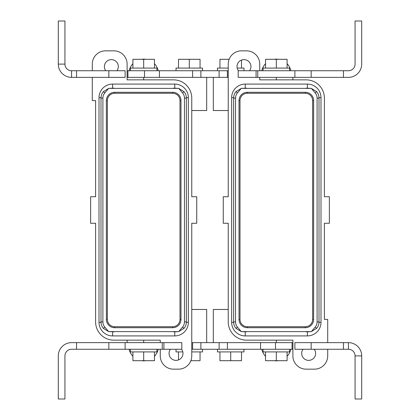 <?xml version="1.0" encoding="UTF-8"?>
<svg xmlns="http://www.w3.org/2000/svg" width="420" height="420" viewBox="0 0 420 420"><rect width="100%" height="100%" fill="white"/><g stroke="black" fill="none" stroke-linecap="round" stroke-linejoin="round"><path stroke-width="0.63" d="M105.761 70.739A6.962 6.962 0 0 1 114.692 60.48A6.962 6.962 0 0 1 116.949 70.739M92.29 70.739L92.29 64.108A13.262 13.262 0 0 1 105.551 50.841L113.841 50.841A13.262 13.262 0 0 1 127.108 64.108L127.108 79.858L173.528 79.858A18.239 18.239 0 0 1 191.762 98.091L191.762 196.739L196.739 196.739L196.739 223.262L191.762 223.262L191.762 355.892A13.262 13.262 0 0 1 178.5 369.159L173.528 369.159A13.262 13.262 0 0 1 160.262 355.892L160.262 349.262M127.108 70.739L127.932 70.739L127.932 77.369L127.108 77.369L127.108 79.858L143.682 79.858L143.682 77.369M160.262 342.631L160.262 340.142L113.841 340.142A18.239 18.239 0 0 1 95.608 321.909L95.608 223.262L90.631 223.262L90.631 196.739L95.608 196.739L95.608 100.58L92.29 100.58L92.29 77.369M206.682 342.631L206.682 309.472L191.762 309.472M158.23 349.262A14.921 14.921 0 0 1 154.46 356.27M145.903 360.701A14.921 14.921 0 0 1 141.466 360.701M132.909 356.27A14.921 14.921 0 0 1 129.134 349.262M143.682 342.631L143.682 340.142M192.591 77.369L159.432 77.369L159.432 70.739L192.591 70.739L192.591 77.369L200.881 77.369L200.881 70.739L219.119 70.739L219.119 77.369L200.881 77.369M113.841 88.142L108.743 88.389A9.949 9.949 0 0 0 108.617 88.421L104.822 92.888L103.362 91.649L108.617 88.421M113.841 331.858L108.743 331.611A9.949 9.949 0 0 1 108.617 331.58L104.822 327.112L103.362 328.351L108.617 331.58M184.007 91.649L178.747 88.421L182.548 92.888L184.007 91.649A9.949 9.949 0 0 1 186.375 98.091L186.375 321.909A9.949 9.949 0 0 1 184.007 328.351L178.747 331.58A9.949 9.949 0 0 1 178.626 331.611L173.528 331.858M178.747 88.421A9.949 9.949 0 0 0 178.626 88.389L173.528 88.142M103.362 328.351A9.949 9.949 0 0 1 100.994 321.909L100.994 98.091A9.949 9.949 0 0 1 103.362 91.649M104.822 327.112A8.033 8.033 0 0 1 102.905 321.909L102.905 98.091A8.033 8.033 0 0 1 104.822 92.888M107.373 100.58L107.373 319.421A7.298 7.298 0 0 0 114.671 326.718L172.699 326.718A7.298 7.298 0 0 0 179.996 319.421L179.996 100.58A7.298 7.298 0 0 0 172.699 93.282L114.671 93.282A7.298 7.298 0 0 0 107.373 100.58L106.381 100.58L106.381 319.421A8.29 8.29 0 0 0 114.671 327.71L172.699 327.71A8.29 8.29 0 0 0 180.989 319.421L179.996 319.421M179.996 100.58L180.989 100.58A8.29 8.29 0 0 0 172.699 92.29L114.671 92.29A8.29 8.29 0 0 0 106.381 100.58M180.989 100.58L180.989 319.421M182.548 92.888A8.033 8.033 0 0 1 184.459 98.091L184.459 321.909A8.033 8.033 0 0 1 182.548 327.112L178.747 331.58M178.626 88.389L108.743 88.389M178.626 331.611L108.743 331.611M158.23 70.739A14.921 14.921 0 0 0 154.46 63.73M145.903 59.299A14.921 14.921 0 0 0 141.466 59.299M132.909 63.73A14.921 14.921 0 0 0 129.134 70.739M191.762 110.528L206.682 110.528L206.682 77.369M191.762 342.631L192.591 342.631L192.591 349.262L191.762 349.262M170.42 349.262A6.962 6.962 0 0 0 172.672 359.52A6.962 6.962 0 0 0 181.608 349.262M314.239 349.262A6.962 6.962 0 0 1 305.308 359.52A6.962 6.962 0 0 1 303.051 349.262M327.71 349.262L327.71 355.892A13.262 13.262 0 0 1 314.449 369.159L306.159 369.159A13.262 13.262 0 0 1 292.892 355.892L292.892 340.142L246.472 340.142A18.239 18.239 0 0 1 228.239 321.909L228.239 223.262L223.262 223.262L223.262 196.739L228.239 196.739L228.239 64.108A13.262 13.262 0 0 1 241.5 50.841L246.472 50.841A13.262 13.262 0 0 1 259.738 64.108L259.738 70.739M292.892 349.262L292.068 349.262L292.068 342.631L292.892 342.631L292.892 340.142L276.318 340.142L276.318 342.631M259.738 77.369L259.738 79.858L306.159 79.858A18.239 18.239 0 0 1 324.392 98.091L324.392 196.739L329.369 196.739L329.369 223.262L324.392 223.262L324.392 319.421L327.71 319.421L327.71 342.631M213.318 77.369L213.318 110.528L228.239 110.528M261.77 70.739A14.921 14.921 0 0 1 265.54 63.73M274.097 59.299A14.921 14.921 0 0 1 278.534 59.299M287.091 63.73A14.921 14.921 0 0 1 290.866 70.739M276.318 77.369L276.318 79.858M227.409 342.631L260.568 342.631L260.568 349.262L227.409 349.262L227.409 342.631L219.119 342.631L219.119 349.262L200.881 349.262L200.881 342.631L219.119 342.631M306.159 331.858L311.257 331.611A9.949 9.949 0 0 0 311.383 331.58L315.179 327.112L316.638 328.351L311.383 331.58M306.159 88.142L311.257 88.389A9.949 9.949 0 0 1 311.383 88.421L315.179 92.888L316.638 91.649L311.383 88.421M235.993 328.351L241.253 331.58L237.452 327.112L235.993 328.351A9.949 9.949 0 0 1 233.625 321.909L233.625 98.091A9.949 9.949 0 0 1 235.993 91.649L241.253 88.421A9.949 9.949 0 0 1 241.374 88.389L246.472 88.142M241.253 331.58A9.949 9.949 0 0 0 241.374 331.611L246.472 331.858M316.638 91.649A9.949 9.949 0 0 1 319.006 98.091L319.006 321.909A9.949 9.949 0 0 1 316.638 328.351M315.179 92.888A8.033 8.033 0 0 1 317.095 98.091L317.095 321.909A8.033 8.033 0 0 1 315.179 327.112M312.627 319.421L312.627 100.58A7.298 7.298 0 0 0 305.33 93.282L247.301 93.282A7.298 7.298 0 0 0 240.004 100.58L240.004 319.421A7.298 7.298 0 0 0 247.301 326.718L305.33 326.718A7.298 7.298 0 0 0 312.627 319.421L313.619 319.421L313.619 100.58A8.29 8.29 0 0 0 305.33 92.29L247.301 92.29A8.29 8.29 0 0 0 239.012 100.58L240.004 100.58M240.004 319.421L239.012 319.421A8.29 8.29 0 0 0 247.301 327.71L305.33 327.71A8.29 8.29 0 0 0 313.619 319.421M239.012 319.421L239.012 100.58M237.452 327.112A8.033 8.033 0 0 1 235.541 321.909L235.541 98.091A8.033 8.033 0 0 1 237.452 92.888L241.253 88.421M241.374 331.611L311.257 331.611M241.374 88.389L311.257 88.389M261.77 349.262A14.921 14.921 0 0 0 265.54 356.27M274.097 360.701A14.921 14.921 0 0 0 278.534 360.701M287.091 356.27A14.921 14.921 0 0 0 290.866 349.262M228.239 309.472L213.318 309.472L213.318 342.631M228.239 77.369L227.409 77.369L227.409 70.739L228.239 70.739M249.58 70.739A6.962 6.962 0 0 0 247.328 60.48A6.962 6.962 0 0 0 238.392 70.739M156.949 349.262L156.949 351.918L130.421 351.918L130.421 349.262M202.54 349.262L202.54 351.918L191.762 351.918M182.816 351.918L176.012 351.918L176.012 349.262M243.989 349.262L243.989 351.918L217.46 351.918L217.46 349.262M289.58 349.262L289.58 351.918L263.051 351.918L263.051 349.262M130.421 70.739L130.421 68.082L156.949 68.082L156.949 70.739M176.012 70.739L176.012 68.082L202.54 68.082L202.54 70.739M237.184 68.082L243.989 68.082L243.989 70.739M217.46 70.739L217.46 68.082L228.239 68.082M263.051 70.739L263.051 68.082L289.58 68.082L289.58 70.739M154.46 351.918L154.46 360.701L132.909 360.701L132.909 351.918M143.682 360.701L143.682 351.918M132.909 68.082L132.909 59.299L154.46 59.299L154.46 68.082M143.682 59.299L143.682 68.082M287.091 351.918L287.091 360.701L265.54 360.701L265.54 351.918M276.318 360.701L276.318 351.918M265.54 68.082L265.54 59.299L287.091 59.299L287.091 68.082M276.318 59.299L276.318 68.082M200.051 351.918L200.051 360.701L190.859 360.701M178.5 359.914L178.5 351.918M241.5 351.918L241.5 360.701L219.949 360.701L219.949 351.918M230.722 360.701L230.722 351.918M178.5 68.082L178.5 59.299L200.051 59.299L200.051 68.082M189.278 59.299L189.278 68.082M219.949 68.082L219.949 59.299L229.142 59.299M241.5 60.086L241.5 68.082M188.365 322.324L188.365 97.676A13.592 13.592 0 0 0 174.767 84.084L112.597 84.084A13.592 13.592 0 0 0 99.005 97.676L99.005 322.324A13.592 13.592 0 0 0 112.597 335.916L174.767 335.916A13.592 13.592 0 0 0 188.365 322.324L186.365 322.324M320.995 322.324L320.995 97.676A13.592 13.592 0 0 0 307.403 84.084L245.233 84.084A13.592 13.592 0 0 0 231.635 97.676L231.635 322.324A13.592 13.592 0 0 0 245.233 335.916L307.403 335.916A13.592 13.592 0 0 0 320.995 322.324L319 322.324M76.54 349.262L71.568 349.262A6.631 6.631 0 0 0 64.932 355.892L64.932 399L58.301 399L58.301 355.892A13.262 13.262 0 0 1 71.568 342.631L76.54 342.631L76.54 349.262L108.838 349.262L108.838 342.631L76.54 342.631M311.162 349.262L311.162 342.631L294.882 342.631L294.882 349.262L348.432 349.262L348.432 342.631L343.46 342.631L343.46 349.262M125.118 349.262L162.251 349.262L162.251 342.631L125.118 342.631L125.118 349.262L108.838 349.262M125.118 342.631L108.838 342.631M162.251 349.262L163.91 349.262L163.91 342.631L162.251 342.631M163.91 342.631L181.818 342.631L181.818 349.262L163.91 349.262M260.568 349.262L275.489 349.262L275.489 342.631L260.568 342.631M292.068 349.262L275.489 349.262M292.068 342.631L275.489 342.631M311.162 342.631L343.46 342.631M200.881 349.262L192.591 349.262M200.881 342.631L192.591 342.631M227.409 349.262L219.119 349.262M348.432 349.262A6.631 6.631 0 0 1 355.068 355.892L355.068 399L361.699 399L361.699 355.892A13.262 13.262 0 0 0 348.432 342.631M343.46 70.739L348.432 70.739A6.631 6.631 0 0 0 355.068 64.108L355.068 21L361.699 21L361.699 64.108A13.262 13.262 0 0 1 348.432 77.369L343.46 77.369L343.46 70.739L311.162 70.739L311.162 77.369L343.46 77.369M108.838 70.739L108.838 77.369L125.118 77.369L125.118 70.739L71.568 70.739L71.568 77.369L76.54 77.369L76.54 70.739M294.882 70.739L257.749 70.739L257.749 77.369L294.882 77.369L294.882 70.739L311.162 70.739M294.882 77.369L311.162 77.369M257.749 70.739L256.09 70.739L256.09 77.369L257.749 77.369M256.09 77.369L238.182 77.369L238.182 70.739L256.09 70.739M159.432 70.739L144.512 70.739L144.512 77.369L159.432 77.369M127.932 70.739L144.512 70.739M127.932 77.369L144.512 77.369M108.838 77.369L76.54 77.369M219.119 70.739L227.409 70.739M219.119 77.369L227.409 77.369M192.591 70.739L200.881 70.739M71.568 70.739A6.631 6.631 0 0 1 64.932 64.108L64.932 21L58.301 21L58.301 64.108A13.262 13.262 0 0 0 71.568 77.369M102.905 98.091L100.994 98.091M102.905 321.909L100.994 321.909M106.381 319.421L107.373 319.421M114.671 93.282L114.671 92.29M172.699 92.29L172.699 93.282M172.699 326.718L172.699 327.71M114.671 327.71L114.671 326.718M182.548 327.112L184.007 328.351M184.459 321.909L186.375 321.909M184.459 98.091L186.375 98.091M317.095 321.909L319.006 321.909M317.095 98.091L319.006 98.091M313.619 100.58L312.627 100.58M305.33 326.718L305.33 327.71M247.301 327.71L247.301 326.718M247.301 93.282L247.301 92.29M305.33 92.29L305.33 93.282M237.452 92.888L235.993 91.649M235.541 98.091L233.625 98.091M235.541 321.909L233.625 321.909M174.767 335.916L174.767 331.784M188.365 97.676L186.365 97.676M174.767 84.084L174.767 88.216M112.597 84.084L112.597 88.216M99.005 97.676L100.999 97.676M99.005 322.324L100.999 322.324M112.597 335.916L112.597 331.784M307.403 335.916L307.403 331.784M320.995 97.676L319 97.676M307.403 84.084L307.403 88.216M245.233 84.084L245.233 88.216M231.635 97.676L233.636 97.676M231.635 322.324L233.636 322.324M245.233 335.916L245.233 331.784M355.068 355.892L361.699 355.892M64.932 64.108L58.301 64.108M127.108 342.631L127.108 340.142M292.892 77.369L292.892 79.858"/></g></svg>
